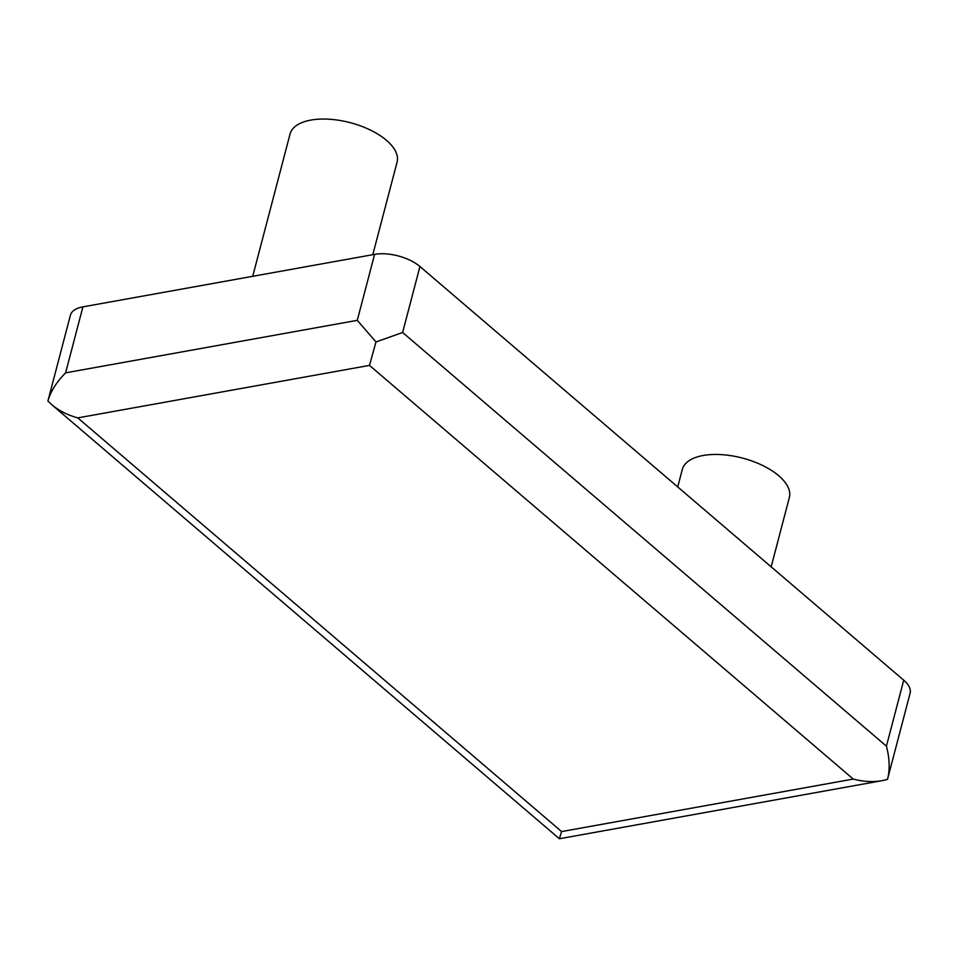 <?xml version="1.0" encoding="UTF-8"?>
<svg xmlns="http://www.w3.org/2000/svg" width="958" height="958" viewBox="0 0 958 958"><rect width="100%" height="100%" fill="white"/><g stroke="black" fill="none" stroke-linecap="round" stroke-linejoin="round"><path stroke-width="1.44" d="M47.936 400.899L70.413 315.218A33.195 15.735 14.7 0 1 82.903 306.871L374.59 254.373A33.195 15.735 14.7 0 1 419.939 266.516L903.729 680.192A33.195 15.735 14.7 0 1 910.1 693.245L887.503 779.369L882.055 780.674C872.966 782.243 863.362 781.704 853.267 779.07L561.592 831.568L77.79 417.892L369.477 365.393L853.267 779.07M252.72 276.311L290.058 134A55.325 26.225 14.7 0 1 329.516 119.247A55.325 26.225 14.7 0 1 386.469 140.323A55.325 26.225 14.7 0 1 397.091 162.082L372.794 254.696M47.912 400.971L47.9 401.031C50.69 391.343 56.594 381.943 65.599 372.842L82.903 306.871M65.599 372.842L357.274 320.343L375.979 341.97L402.623 332.486L419.939 266.516M677.725 486.939L682.312 469.42A55.325 26.225 14.7 0 1 721.781 454.655A55.325 26.225 14.7 0 1 778.722 475.731A55.325 26.225 14.7 0 1 789.356 497.501L771.166 566.837M402.623 332.486L886.413 746.162C889.611 758.353 890.006 769.298 887.599 778.998M375.979 341.97L369.477 365.393M882.055 780.674L559.4 838.753L561.592 831.568M47.9 401.031L51.672 404.623C58.857 410.659 67.563 415.077 77.79 417.892M357.274 320.343L374.59 254.373M886.413 746.162L903.729 680.192M559.388 838.753L51.672 404.623"/></g></svg>
